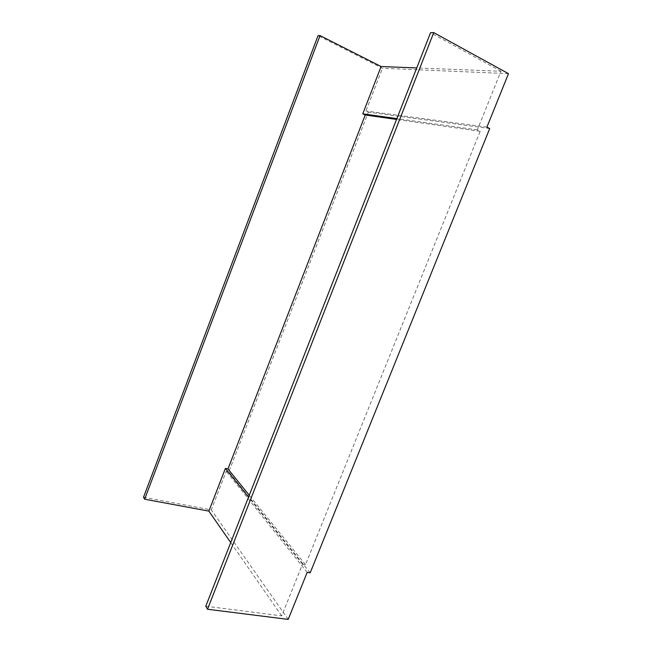 <?xml version="1.0" encoding="UTF-8"?>
<svg xmlns="http://www.w3.org/2000/svg" width="652" height="652" viewBox="0 0 652 652"><rect width="100%" height="100%" fill="white"/><g stroke="black" fill="none" stroke-linecap="round" stroke-linejoin="round"><path stroke-width="0.49" stroke-dasharray="3.26 2.44" d="M205.779 606.205L281.697 615.887L302.504 564.208L305.503 564.697L480.165 131.305L477.346 129.911L500.956 71.264L416.742 67.938M500.956 71.264L430.556 32.681M508.487 73.66L382.479 68.256L318.046 35.64M143.513 497.248L211.281 509.872L226.228 471.314L228.77 471.861L368.356 112.136L365.919 110.987L382.479 68.256M288.2 619.4L211.281 509.872M281.697 615.887L230.727 542.562M307.19 572.358L226.228 471.314M310.189 572.831L228.77 471.861M489.717 128.534L368.356 112.136M486.905 127.124L365.919 110.987M302.504 564.208L248.526 497.142M305.503 564.697L249.26 495.259M480.165 131.305L396.555 119.438M477.346 129.911L396.881 118.623"/><path stroke-width="0.98" d="M381.094 66.528L320.05 35.583L318.046 35.64L143.513 497.248L144.638 499.212L208.86 511.111L225.396 468.413L227.964 468.959L365.234 114.988L362.773 113.839L381.094 66.528L416.742 67.938M433.743 32.6L430.556 32.681L205.779 606.205L207.515 609.245L288.2 619.4L307.19 572.358L310.189 572.831L489.717 128.534L486.905 127.124L508.487 73.66L433.743 32.6L207.515 609.245M320.05 35.583L144.638 499.212M230.727 542.562L208.86 511.111M248.526 497.142L225.396 468.413M249.26 495.259L227.964 468.959M396.555 119.438L365.234 114.988M396.881 118.623L362.773 113.839"/></g></svg>
